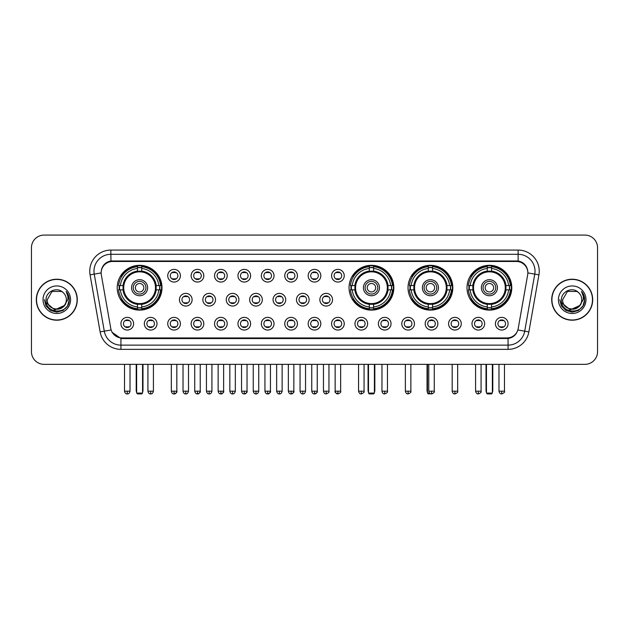<?xml version="1.0" encoding="UTF-8"?>
<svg xmlns="http://www.w3.org/2000/svg" width="629" height="629" viewBox="0 0 629 629"><rect width="100%" height="100%" fill="white"/><g stroke="black" fill="none" stroke-linecap="round" stroke-linejoin="round"><path stroke-width="0.94" d="M349.056 287.712A22.392 22.392 0 0 0 371.448 310.105A22.392 22.392 0 0 0 393.84 287.712A22.392 22.392 0 0 0 371.448 265.328A22.392 22.392 0 0 0 349.056 287.712M408.032 287.712A22.392 22.392 0 0 0 430.425 310.105A22.392 22.392 0 0 0 452.817 287.712A22.392 22.392 0 0 0 430.425 265.328A22.392 22.392 0 0 0 408.032 287.712M467.009 287.712A22.392 22.392 0 0 0 489.401 310.105A22.392 22.392 0 0 0 511.794 287.712A22.392 22.392 0 0 0 489.401 265.328A22.392 22.392 0 0 0 467.009 287.712M117.206 287.712A22.392 22.392 0 0 0 139.599 310.105A22.392 22.392 0 0 0 161.991 287.712A22.392 22.392 0 0 0 139.599 265.328A22.392 22.392 0 0 0 117.206 287.712M157.006 323.707A6.337 6.337 0 0 1 150.669 330.044A6.337 6.337 0 0 1 144.332 323.707A6.337 6.337 0 0 1 150.669 317.37A6.337 6.337 0 0 1 157.006 323.707M146.864 323.707A3.805 3.805 0 0 0 150.669 327.512A3.805 3.805 0 0 0 154.475 323.707A3.805 3.805 0 0 0 150.669 319.909A3.805 3.805 0 0 0 146.864 323.707M180.413 323.707A6.337 6.337 0 0 1 174.076 330.044A6.337 6.337 0 0 1 167.739 323.707A6.337 6.337 0 0 1 174.076 317.37A6.337 6.337 0 0 1 180.413 323.707M170.27 323.707A3.805 3.805 0 0 0 174.076 327.512A3.805 3.805 0 0 0 177.873 323.707A3.805 3.805 0 0 0 174.076 319.909A3.805 3.805 0 0 0 170.27 323.707M203.812 323.707A6.337 6.337 0 0 1 197.475 330.044A6.337 6.337 0 0 1 191.137 323.707A6.337 6.337 0 0 1 197.475 317.37A6.337 6.337 0 0 1 203.812 323.707M193.677 323.707A3.805 3.805 0 0 0 197.475 327.512A3.805 3.805 0 0 0 201.28 323.707A3.805 3.805 0 0 0 197.475 319.909A3.805 3.805 0 0 0 193.677 323.707M227.218 323.707A6.337 6.337 0 0 1 220.881 330.044A6.337 6.337 0 0 1 214.544 323.707A6.337 6.337 0 0 1 220.881 317.37A6.337 6.337 0 0 1 227.218 323.707M217.084 323.707A3.805 3.805 0 0 0 220.881 327.512A3.805 3.805 0 0 0 224.687 323.707A3.805 3.805 0 0 0 220.881 319.909A3.805 3.805 0 0 0 217.084 323.707M250.625 323.707A6.337 6.337 0 0 1 244.288 330.044A6.337 6.337 0 0 1 237.951 323.707A6.337 6.337 0 0 1 244.288 317.37A6.337 6.337 0 0 1 250.625 323.707M240.482 323.707A3.805 3.805 0 0 0 244.288 327.512A3.805 3.805 0 0 0 248.085 323.707A3.805 3.805 0 0 0 244.288 319.909A3.805 3.805 0 0 0 240.482 323.707M274.032 323.707A6.337 6.337 0 0 1 267.695 330.044A6.337 6.337 0 0 1 261.357 323.707A6.337 6.337 0 0 1 267.695 317.37A6.337 6.337 0 0 1 274.032 323.707M263.889 323.707A3.805 3.805 0 0 0 267.695 327.512A3.805 3.805 0 0 0 271.492 323.707A3.805 3.805 0 0 0 267.695 319.909A3.805 3.805 0 0 0 263.889 323.707M297.431 323.707A6.337 6.337 0 0 1 291.093 330.044A6.337 6.337 0 0 1 284.756 323.707A6.337 6.337 0 0 1 291.093 317.37A6.337 6.337 0 0 1 297.431 323.707M287.296 323.707A3.805 3.805 0 0 0 291.093 327.512A3.805 3.805 0 0 0 294.899 323.707A3.805 3.805 0 0 0 291.093 319.909A3.805 3.805 0 0 0 287.296 323.707M320.837 323.707A6.337 6.337 0 0 1 314.5 330.044A6.337 6.337 0 0 1 308.163 323.707A6.337 6.337 0 0 1 314.5 317.37A6.337 6.337 0 0 1 320.837 323.707M310.695 323.707A3.805 3.805 0 0 0 314.5 327.512A3.805 3.805 0 0 0 318.305 323.707A3.805 3.805 0 0 0 314.5 319.909A3.805 3.805 0 0 0 310.695 323.707M344.244 323.707A6.337 6.337 0 0 1 337.907 330.044A6.337 6.337 0 0 1 331.569 323.707A6.337 6.337 0 0 1 337.907 317.37A6.337 6.337 0 0 1 344.244 323.707M334.101 323.707A3.805 3.805 0 0 0 337.907 327.512A3.805 3.805 0 0 0 341.704 323.707A3.805 3.805 0 0 0 337.907 319.909A3.805 3.805 0 0 0 334.101 323.707M367.643 323.707A6.337 6.337 0 0 1 361.305 330.044A6.337 6.337 0 0 1 354.968 323.707A6.337 6.337 0 0 1 361.305 317.37A6.337 6.337 0 0 1 367.643 323.707M357.508 323.707A3.805 3.805 0 0 0 361.305 327.512A3.805 3.805 0 0 0 365.111 323.707A3.805 3.805 0 0 0 361.305 319.909A3.805 3.805 0 0 0 357.508 323.707M391.049 323.707A6.337 6.337 0 0 1 384.712 330.044A6.337 6.337 0 0 1 378.375 323.707A6.337 6.337 0 0 1 384.712 317.37A6.337 6.337 0 0 1 391.049 323.707M380.915 323.707A3.805 3.805 0 0 0 384.712 327.512A3.805 3.805 0 0 0 388.518 323.707A3.805 3.805 0 0 0 384.712 319.909A3.805 3.805 0 0 0 380.915 323.707M414.456 323.707A6.337 6.337 0 0 1 408.119 330.044A6.337 6.337 0 0 1 401.782 323.707A6.337 6.337 0 0 1 408.119 317.37A6.337 6.337 0 0 1 414.456 323.707M404.313 323.707A3.805 3.805 0 0 0 408.119 327.512A3.805 3.805 0 0 0 411.916 323.707A3.805 3.805 0 0 0 408.119 319.909A3.805 3.805 0 0 0 404.313 323.707M437.863 323.707A6.337 6.337 0 0 1 431.525 330.044A6.337 6.337 0 0 1 425.188 323.707A6.337 6.337 0 0 1 431.525 317.37A6.337 6.337 0 0 1 437.863 323.707M427.72 323.707A3.805 3.805 0 0 0 431.525 327.512A3.805 3.805 0 0 0 435.323 323.707A3.805 3.805 0 0 0 431.525 319.909A3.805 3.805 0 0 0 427.72 323.707M461.261 323.707A6.337 6.337 0 0 1 454.924 330.044A6.337 6.337 0 0 1 448.587 323.707A6.337 6.337 0 0 1 454.924 317.37A6.337 6.337 0 0 1 461.261 323.707M451.127 323.707A3.805 3.805 0 0 0 454.924 327.512A3.805 3.805 0 0 0 458.73 323.707A3.805 3.805 0 0 0 454.924 319.909A3.805 3.805 0 0 0 451.127 323.707M484.668 323.707A6.337 6.337 0 0 1 478.331 330.044A6.337 6.337 0 0 1 471.994 323.707A6.337 6.337 0 0 1 478.331 317.37A6.337 6.337 0 0 1 484.668 323.707M474.525 323.707A3.805 3.805 0 0 0 478.331 327.512A3.805 3.805 0 0 0 482.136 323.707A3.805 3.805 0 0 0 478.331 319.909A3.805 3.805 0 0 0 474.525 323.707M508.075 323.707A6.337 6.337 0 0 1 501.738 330.044A6.337 6.337 0 0 1 495.4 323.707A6.337 6.337 0 0 1 501.738 317.37A6.337 6.337 0 0 1 508.075 323.707M497.932 323.707A3.805 3.805 0 0 0 501.738 327.512A3.805 3.805 0 0 0 505.535 323.707A3.805 3.805 0 0 0 501.738 319.909A3.805 3.805 0 0 0 497.932 323.707M133.6 323.707A6.337 6.337 0 0 1 127.262 330.044A6.337 6.337 0 0 1 120.925 323.707A6.337 6.337 0 0 1 127.262 317.37A6.337 6.337 0 0 1 133.6 323.707M123.465 323.707A3.805 3.805 0 0 0 127.262 327.512A3.805 3.805 0 0 0 131.068 323.707A3.805 3.805 0 0 0 127.262 319.909A3.805 3.805 0 0 0 123.465 323.707M192.112 299.711A6.337 6.337 0 0 1 185.775 306.048A6.337 6.337 0 0 1 179.438 299.711A6.337 6.337 0 0 1 185.775 293.373A6.337 6.337 0 0 1 192.112 299.711M181.97 299.711A3.805 3.805 0 0 0 185.775 303.516A3.805 3.805 0 0 0 189.581 299.711A3.805 3.805 0 0 0 185.775 295.913A3.805 3.805 0 0 0 181.97 299.711M215.519 299.711A6.337 6.337 0 0 1 209.182 306.048A6.337 6.337 0 0 1 202.845 299.711A6.337 6.337 0 0 1 209.182 293.373A6.337 6.337 0 0 1 215.519 299.711M205.376 299.711A3.805 3.805 0 0 0 209.182 303.516A3.805 3.805 0 0 0 212.979 299.711A3.805 3.805 0 0 0 209.182 295.913A3.805 3.805 0 0 0 205.376 299.711M238.918 299.711A6.337 6.337 0 0 1 232.581 306.048A6.337 6.337 0 0 1 226.251 299.711A6.337 6.337 0 0 1 232.581 293.373A6.337 6.337 0 0 1 238.918 299.711M228.783 299.711A3.805 3.805 0 0 0 232.581 303.516A3.805 3.805 0 0 0 236.386 299.711A3.805 3.805 0 0 0 232.581 295.913A3.805 3.805 0 0 0 228.783 299.711M262.324 299.711A6.337 6.337 0 0 1 255.987 306.048A6.337 6.337 0 0 1 249.65 299.711A6.337 6.337 0 0 1 255.987 293.373A6.337 6.337 0 0 1 262.324 299.711M252.19 299.711A3.805 3.805 0 0 0 255.987 303.516A3.805 3.805 0 0 0 259.793 299.711A3.805 3.805 0 0 0 255.987 295.913A3.805 3.805 0 0 0 252.19 299.711M285.731 299.711A6.337 6.337 0 0 1 279.394 306.048A6.337 6.337 0 0 1 273.057 299.711A6.337 6.337 0 0 1 279.394 293.373A6.337 6.337 0 0 1 285.731 299.711M275.588 299.711A3.805 3.805 0 0 0 279.394 303.516A3.805 3.805 0 0 0 283.199 299.711A3.805 3.805 0 0 0 279.394 295.913A3.805 3.805 0 0 0 275.588 299.711M309.138 299.711A6.337 6.337 0 0 1 302.801 306.048A6.337 6.337 0 0 1 296.463 299.711A6.337 6.337 0 0 1 302.801 293.373A6.337 6.337 0 0 1 309.138 299.711M298.995 299.711A3.805 3.805 0 0 0 302.801 303.516A3.805 3.805 0 0 0 306.598 299.711A3.805 3.805 0 0 0 302.801 295.913A3.805 3.805 0 0 0 298.995 299.711M332.537 299.711A6.337 6.337 0 0 1 326.199 306.048A6.337 6.337 0 0 1 319.862 299.711A6.337 6.337 0 0 1 326.199 293.373A6.337 6.337 0 0 1 332.537 299.711M322.402 299.711A3.805 3.805 0 0 0 326.199 303.516A3.805 3.805 0 0 0 330.005 299.711A3.805 3.805 0 0 0 326.199 295.913A3.805 3.805 0 0 0 322.402 299.711M180.413 275.714A6.337 6.337 0 0 1 174.076 282.051A6.337 6.337 0 0 1 167.739 275.714A6.337 6.337 0 0 1 174.076 269.377A6.337 6.337 0 0 1 180.413 275.714M170.27 275.714A3.805 3.805 0 0 0 174.076 279.52A3.805 3.805 0 0 0 177.873 275.714A3.805 3.805 0 0 0 174.076 271.917A3.805 3.805 0 0 0 170.27 275.714M203.812 275.714A6.337 6.337 0 0 1 197.475 282.051A6.337 6.337 0 0 1 191.137 275.714A6.337 6.337 0 0 1 197.475 269.377A6.337 6.337 0 0 1 203.812 275.714M193.677 275.714A3.805 3.805 0 0 0 197.475 279.52A3.805 3.805 0 0 0 201.28 275.714A3.805 3.805 0 0 0 197.475 271.917A3.805 3.805 0 0 0 193.677 275.714M227.218 275.714A6.337 6.337 0 0 1 220.881 282.051A6.337 6.337 0 0 1 214.544 275.714A6.337 6.337 0 0 1 220.881 269.377A6.337 6.337 0 0 1 227.218 275.714M217.084 275.714A3.805 3.805 0 0 0 220.881 279.52A3.805 3.805 0 0 0 224.687 275.714A3.805 3.805 0 0 0 220.881 271.917A3.805 3.805 0 0 0 217.084 275.714M250.625 275.714A6.337 6.337 0 0 1 244.288 282.051A6.337 6.337 0 0 1 237.951 275.714A6.337 6.337 0 0 1 244.288 269.377A6.337 6.337 0 0 1 250.625 275.714M240.482 275.714A3.805 3.805 0 0 0 244.288 279.52A3.805 3.805 0 0 0 248.085 275.714A3.805 3.805 0 0 0 244.288 271.917A3.805 3.805 0 0 0 240.482 275.714M274.032 275.714A6.337 6.337 0 0 1 267.695 282.051A6.337 6.337 0 0 1 261.357 275.714A6.337 6.337 0 0 1 267.695 269.377A6.337 6.337 0 0 1 274.032 275.714M263.889 275.714A3.805 3.805 0 0 0 267.695 279.52A3.805 3.805 0 0 0 271.492 275.714A3.805 3.805 0 0 0 267.695 271.917A3.805 3.805 0 0 0 263.889 275.714M297.431 275.714A6.337 6.337 0 0 1 291.093 282.051A6.337 6.337 0 0 1 284.756 275.714A6.337 6.337 0 0 1 291.093 269.377A6.337 6.337 0 0 1 297.431 275.714M287.296 275.714A3.805 3.805 0 0 0 291.093 279.52A3.805 3.805 0 0 0 294.899 275.714A3.805 3.805 0 0 0 291.093 271.917A3.805 3.805 0 0 0 287.296 275.714M320.837 275.714A6.337 6.337 0 0 1 314.5 282.051A6.337 6.337 0 0 1 308.163 275.714A6.337 6.337 0 0 1 314.5 269.377A6.337 6.337 0 0 1 320.837 275.714M310.695 275.714A3.805 3.805 0 0 0 314.5 279.52A3.805 3.805 0 0 0 318.305 275.714A3.805 3.805 0 0 0 314.5 271.917A3.805 3.805 0 0 0 310.695 275.714M344.244 275.714A6.337 6.337 0 0 1 337.907 282.051A6.337 6.337 0 0 1 331.569 275.714A6.337 6.337 0 0 1 337.907 269.377A6.337 6.337 0 0 1 344.244 275.714M334.101 275.714A3.805 3.805 0 0 0 337.907 279.52A3.805 3.805 0 0 0 341.704 275.714A3.805 3.805 0 0 0 337.907 271.917A3.805 3.805 0 0 0 334.101 275.714M101.332 274.865A11.408 11.408 0 0 1 112.56 261.483L516.44 261.483A11.408 11.408 0 0 1 527.668 274.865L518.21 328.519A11.408 11.408 0 0 1 506.974 337.946L122.026 337.946A11.408 11.408 0 0 1 110.79 328.519L101.332 274.865M119.219 289.827A20.49 20.49 0 0 1 119.219 285.605M469.022 289.827A20.49 20.49 0 0 1 469.022 285.605M410.045 289.827A20.49 20.49 0 0 1 410.045 285.605M351.068 289.827A20.49 20.49 0 0 1 351.068 285.605M36.309 299.711A20.49 20.49 0 0 0 56.799 320.2A20.49 20.49 0 0 0 77.288 299.711A20.49 20.49 0 0 0 56.799 279.221A20.49 20.49 0 0 0 36.309 299.711M551.712 299.711A20.49 20.49 0 0 0 572.201 320.2A20.49 20.49 0 0 0 592.691 299.711A20.49 20.49 0 0 0 572.201 279.221A20.49 20.49 0 0 0 551.712 299.711M101.206 271.201L101.175 272.907L101.206 271.201C102.087 265.58 105.31 262.175 110.869 260.972L518.131 260.972C523.682 262.167 526.905 265.572 527.794 271.201L527.825 272.907M110.869 250.075L518.131 250.075A21.127 21.127 0 0 1 538.927 274.865L528.871 331.9A21.127 21.127 0 0 1 508.067 349.354L120.933 349.354A21.127 21.127 0 0 1 100.129 331.9L90.073 274.865A21.127 21.127 0 0 1 110.869 250.075L110.869 254.297L518.131 254.297A16.897 16.897 0 0 1 534.768 274.134L524.712 331.161A16.897 16.897 0 0 1 508.067 345.132L120.933 345.132A16.897 16.897 0 0 1 104.288 331.161L94.232 274.134A16.897 16.897 0 0 1 110.869 254.297L110.963 260.956M104.249 264.439L107.284 262.144M107.386 262.089L110.334 261.066M508.067 349.354L508.067 338.504C513.091 337.671 516.338 334.817 517.816 329.95C516.346 334.817 513.099 337.663 508.067 338.504L122.246 338.583L120.933 338.504L112.033 332.246M526.701 267.286L527.794 271.201M597.55 247.747A12.674 12.674 0 0 0 584.876 235.081L44.124 235.081A12.674 12.674 0 0 0 31.45 247.747L31.45 351.674A12.674 12.674 0 0 0 44.124 364.348L584.876 364.348A12.674 12.674 0 0 0 597.55 351.674L597.55 247.747L597.55 351.674M517.864 329.958L524.712 331.161L534.768 274.134L538.927 274.865M31.45 247.747L31.45 351.674M584.876 235.081L44.124 235.081M44.124 364.348L584.876 364.348M77.076 299.711A20.277 20.277 0 0 0 56.799 279.433A20.277 20.277 0 0 0 36.521 299.711A20.277 20.277 0 0 0 56.799 319.996A20.277 20.277 0 0 0 77.076 299.711M64.724 305.34L54.762 309.853L46.318 302.808M66.344 299.711C66.933 312.031 46.664 312.031 47.254 299.711L52.026 291.447L61.571 291.447L63.049 292.501C57.192 286.36 45.909 291.416 46.019 299.711C44.942 314.453 68.844 314.838 69.229 300.426L69.253 299.711C69.214 296.581 68.176 293.829 66.124 291.463C67.68 294.018 68.231 296.77 67.767 299.711L64.111 305.851A9.545 9.545 0 0 0 66.344 299.711C66.933 312.031 46.664 312.031 47.254 299.711L52.026 291.447L61.571 291.447L63.049 292.501L61.571 291.447L52.026 291.447L47.254 299.711C46.664 312.031 66.933 312.031 66.344 299.711A9.545 9.545 0 0 0 63.049 292.501M64.111 305.851C59.047 312.699 46.75 308.32 47.254 299.711M43.024 299.711A13.775 13.775 0 0 0 56.799 313.486A13.775 13.775 0 0 0 70.574 299.711A13.775 13.775 0 0 0 56.799 285.943A13.775 13.775 0 0 0 43.024 299.711M66.124 291.463L69.245 300.072L68.663 295.945L69.245 300.072L68.663 295.945L69.245 300.072L66.218 291.565L69.245 300.072L66.218 291.565L69.253 299.711L67.578 305.938L63.026 310.498L56.799 312.165L50.572 310.498L46.011 305.938L44.344 299.711M66.218 291.565L69.245 300.08M592.479 299.711A20.277 20.277 0 0 0 572.201 279.433A20.277 20.277 0 0 0 551.924 299.711A20.277 20.277 0 0 0 572.201 319.996A20.277 20.277 0 0 0 592.479 299.711M580.127 305.34L570.165 309.853L561.721 302.808M581.746 299.711C582.336 312.031 562.067 312.031 562.656 299.711L567.429 291.447L576.974 291.447L578.46 292.501C572.594 286.36 561.32 291.416 561.422 299.711C560.353 314.453 584.247 314.838 584.632 300.426L584.656 299.711C584.616 296.581 583.578 293.829 581.526 291.463C583.083 294.018 583.633 296.77 583.177 299.711L579.521 305.851A9.545 9.545 0 0 0 581.746 299.711C582.336 312.031 562.067 312.031 562.656 299.711L567.429 291.447L576.974 291.447L578.46 292.501L576.974 291.447L567.429 291.447L562.656 299.711C562.067 312.031 582.336 312.031 581.746 299.711A9.545 9.545 0 0 0 578.46 292.501M579.521 305.851C574.45 312.699 562.161 308.32 562.656 299.711M558.426 299.711A13.775 13.775 0 0 0 572.201 313.486A13.775 13.775 0 0 0 585.976 299.711A13.775 13.775 0 0 0 572.201 285.943A13.775 13.775 0 0 0 558.426 299.711M581.526 291.463L584.648 300.072L584.066 295.945L584.648 300.072L584.066 295.945L584.648 300.072L581.621 291.565L584.648 300.072L581.621 291.565L584.656 299.711L582.989 305.938L578.428 310.498L572.201 312.165L565.974 310.498L561.422 305.938L559.747 299.711M581.621 291.565L584.648 300.08M156.023 289.827A16.558 16.558 0 0 0 141.714 271.288L141.714 271.288A16.558 16.558 0 0 0 123.174 289.827A16.558 16.558 0 0 0 156.023 289.827L156.023 289.827A16.558 16.558 0 0 1 141.714 304.137L141.714 306.952A19.35 19.35 0 0 0 158.83 289.827L160.615 289.827A21.127 21.127 0 0 1 141.714 308.737L141.714 306.952M119.644 289.827A20.065 20.065 0 0 1 119.644 285.605M141.714 267.757A20.065 20.065 0 0 0 137.492 267.757M159.554 285.605A20.065 20.065 0 0 1 159.554 289.827M158.83 285.605L160.615 285.605A21.127 21.127 0 0 0 141.714 266.696L141.714 271.091A16.755 16.755 0 0 1 156.228 285.605L158.83 285.605A19.35 19.35 0 0 0 141.714 268.481M120.367 289.827L118.582 289.827A21.127 21.127 0 0 0 137.492 308.737L137.492 304.342A16.755 16.755 0 0 1 122.977 289.827L120.367 289.827A19.35 19.35 0 0 0 137.492 306.952M158.83 289.827L156.228 289.827A16.755 16.755 0 0 1 141.714 304.342L141.714 304.137M123.174 289.827L123.174 289.827A16.558 16.558 0 0 0 137.492 304.137M141.714 307.667A20.065 20.065 0 0 1 137.492 307.667M137.492 268.481L137.492 266.696A21.127 21.127 0 0 0 118.582 285.605L122.977 285.605A16.755 16.755 0 0 1 137.492 271.091L137.492 268.481A19.35 19.35 0 0 0 120.367 285.605M155.489 287.712A15.882 15.882 0 0 1 139.599 303.603A15.882 15.882 0 0 1 123.716 287.712A15.882 15.882 0 0 1 139.599 271.83A15.882 15.882 0 0 1 155.489 287.712M147.626 287.712A8.028 8.028 0 0 0 139.599 279.693A8.028 8.028 0 0 0 131.571 287.712A8.028 8.028 0 0 0 139.599 295.74A8.028 8.028 0 0 0 147.626 287.712M145.936 287.712A6.337 6.337 0 0 0 139.599 281.375A6.337 6.337 0 0 0 133.262 287.712A6.337 6.337 0 0 0 139.599 294.05A6.337 6.337 0 0 0 145.936 287.712M143.829 287.712A4.222 4.222 0 0 1 139.599 291.942A4.222 4.222 0 0 1 135.377 287.712A4.222 4.222 0 0 1 139.599 283.49A4.222 4.222 0 0 1 143.829 287.712M121.822 276.312L120.823 276.312A21.968 21.968 0 0 1 161.567 287.712A21.968 21.968 0 0 1 120.823 299.121L121.822 299.121M136.642 364.348L136.642 393.078L142.555 393.078L142.555 364.348M136.642 393.078L137.492 393.919L141.714 393.919L142.555 393.078M387.873 289.827A16.558 16.558 0 0 0 373.563 271.288L373.563 271.288A16.558 16.558 0 0 0 355.023 289.827A16.558 16.558 0 0 0 387.873 289.827L387.873 289.827A16.558 16.558 0 0 1 373.563 304.137L373.563 306.952A19.35 19.35 0 0 0 390.68 289.827L392.465 289.827A21.127 21.127 0 0 1 373.563 308.737L373.563 306.952M351.493 289.827A20.065 20.065 0 0 1 351.493 285.605M373.563 267.757A20.065 20.065 0 0 0 369.333 267.757M391.403 285.605A20.065 20.065 0 0 1 391.403 289.827M390.68 285.605L392.465 285.605A21.127 21.127 0 0 0 373.563 266.696L373.563 271.091A16.755 16.755 0 0 1 388.069 285.605L390.68 285.605A19.35 19.35 0 0 0 373.563 268.481M352.216 289.827L350.432 289.827A21.127 21.127 0 0 0 369.333 308.737L369.333 304.342A16.755 16.755 0 0 1 354.827 289.827L352.216 289.827A19.35 19.35 0 0 0 369.333 306.952M390.68 289.827L388.069 289.827A16.755 16.755 0 0 1 373.563 304.342L373.563 304.137M355.023 289.827L355.023 289.827A16.558 16.558 0 0 0 369.333 304.137M373.563 307.667A20.065 20.065 0 0 1 369.333 307.667M369.333 268.481L369.333 266.696A21.127 21.127 0 0 0 350.432 285.605L354.827 285.605A16.755 16.755 0 0 1 369.333 271.091L369.333 268.481A19.35 19.35 0 0 0 352.216 285.605M387.33 287.712A15.882 15.882 0 0 1 371.448 303.603A15.882 15.882 0 0 1 355.566 287.712A15.882 15.882 0 0 1 371.448 271.83A15.882 15.882 0 0 1 387.33 287.712M379.476 287.712A8.028 8.028 0 0 0 371.448 279.693A8.028 8.028 0 0 0 363.42 287.712A8.028 8.028 0 0 0 371.448 295.74A8.028 8.028 0 0 0 379.476 287.712M377.785 287.712A6.337 6.337 0 0 0 371.448 281.375A6.337 6.337 0 0 0 365.111 287.712A6.337 6.337 0 0 0 371.448 294.05A6.337 6.337 0 0 0 377.785 287.712M375.67 287.712A4.222 4.222 0 0 1 371.448 291.942A4.222 4.222 0 0 1 367.226 287.712A4.222 4.222 0 0 1 371.448 283.49A4.222 4.222 0 0 1 375.67 287.712M353.671 276.312L352.672 276.312A21.968 21.968 0 0 1 393.416 287.712A21.968 21.968 0 0 1 352.672 299.121L353.671 299.121M368.492 364.348L368.492 393.078L374.404 393.078L374.404 364.348M368.492 393.078L369.333 393.919L373.563 393.919L374.404 393.078M446.849 289.827A16.558 16.558 0 0 0 432.54 271.288L432.54 271.288A16.558 16.558 0 0 0 414 289.827A16.558 16.558 0 0 0 446.849 289.827L446.849 289.827A16.558 16.558 0 0 1 432.54 304.137L432.54 306.952A19.35 19.35 0 0 0 449.656 289.827L451.441 289.827A21.127 21.127 0 0 1 432.54 308.737L432.54 306.952M410.47 289.827A20.065 20.065 0 0 1 410.47 285.605M432.54 267.757A20.065 20.065 0 0 0 428.31 267.757M450.38 285.605A20.065 20.065 0 0 1 450.38 289.827M449.656 285.605L451.441 285.605A21.127 21.127 0 0 0 432.54 266.696L432.54 271.091A16.755 16.755 0 0 1 447.046 285.605L449.656 285.605A19.35 19.35 0 0 0 432.54 268.481M411.193 289.827L409.408 289.827A21.127 21.127 0 0 0 428.31 308.737L428.31 304.342A16.755 16.755 0 0 1 413.796 289.827L411.193 289.827A19.35 19.35 0 0 0 428.31 306.952M449.656 289.827L447.046 289.827A16.755 16.755 0 0 1 432.54 304.342L432.54 304.137M414 289.827L414 289.827A16.558 16.558 0 0 0 428.31 304.137M432.54 307.667A20.065 20.065 0 0 1 428.31 307.667M428.31 268.481L428.31 266.696A21.127 21.127 0 0 0 409.408 285.605L413.796 285.605A16.755 16.755 0 0 1 428.31 271.091L428.31 268.481A19.35 19.35 0 0 0 411.193 285.605M446.307 287.712A15.882 15.882 0 0 1 430.425 303.603A15.882 15.882 0 0 1 414.542 287.712A15.882 15.882 0 0 1 430.425 271.83A15.882 15.882 0 0 1 446.307 287.712M438.452 287.712A8.028 8.028 0 0 0 430.425 279.693A8.028 8.028 0 0 0 422.397 287.712A8.028 8.028 0 0 0 430.425 295.74A8.028 8.028 0 0 0 438.452 287.712M436.762 287.712A6.337 6.337 0 0 0 430.425 281.375A6.337 6.337 0 0 0 424.088 287.712A6.337 6.337 0 0 0 430.425 294.05A6.337 6.337 0 0 0 436.762 287.712M434.647 287.712A4.222 4.222 0 0 1 430.425 291.942A4.222 4.222 0 0 1 426.203 287.712A4.222 4.222 0 0 1 430.425 283.49A4.222 4.222 0 0 1 434.647 287.712M412.648 276.312L411.649 276.312A21.968 21.968 0 0 1 452.393 287.712A21.968 21.968 0 0 1 411.649 299.121L412.648 299.121M427.468 364.348L427.468 393.078L429.544 393.078M427.468 393.078L428.31 393.919L432.917 393.542M505.826 289.827A16.558 16.558 0 0 0 491.508 271.288L491.508 271.288A16.558 16.558 0 0 0 472.977 289.827A16.558 16.558 0 0 0 505.826 289.827L505.826 289.827A16.558 16.558 0 0 1 491.508 304.137L491.508 306.952A19.35 19.35 0 0 0 508.633 289.827L510.418 289.827A21.127 21.127 0 0 1 491.508 308.737L491.508 306.952M469.446 289.827A20.065 20.065 0 0 1 469.446 285.605M491.508 267.757A20.065 20.065 0 0 0 487.286 267.757M509.356 285.605A20.065 20.065 0 0 1 509.356 289.827M508.633 285.605L510.418 285.605A21.127 21.127 0 0 0 491.508 266.696L491.508 271.091A16.755 16.755 0 0 1 506.023 285.605L508.633 285.605A19.35 19.35 0 0 0 491.508 268.481M470.17 289.827L468.385 289.827A21.127 21.127 0 0 0 487.286 308.737L487.286 304.342A16.755 16.755 0 0 1 472.772 289.827L470.17 289.827A19.35 19.35 0 0 0 487.286 306.952M508.633 289.827L506.023 289.827A16.755 16.755 0 0 1 491.508 304.342L491.508 304.137M472.977 289.827L472.977 289.827A16.558 16.558 0 0 0 487.286 304.137M491.508 307.667A20.065 20.065 0 0 1 487.286 307.667M487.286 268.481L487.286 266.696A21.127 21.127 0 0 0 468.385 285.605L472.772 285.605A16.755 16.755 0 0 1 487.286 271.091L487.286 268.481A19.35 19.35 0 0 0 470.17 285.605M505.284 287.712A15.882 15.882 0 0 1 489.401 303.603A15.882 15.882 0 0 1 473.511 287.712A15.882 15.882 0 0 1 489.401 271.83A15.882 15.882 0 0 1 505.284 287.712M497.429 287.712A8.028 8.028 0 0 0 489.401 279.693A8.028 8.028 0 0 0 481.374 287.712A8.028 8.028 0 0 0 489.401 295.74A8.028 8.028 0 0 0 497.429 287.712M495.738 287.712A6.337 6.337 0 0 0 489.401 281.375A6.337 6.337 0 0 0 483.064 287.712A6.337 6.337 0 0 0 489.401 294.05A6.337 6.337 0 0 0 495.738 287.712M493.623 287.712A4.222 4.222 0 0 1 489.401 291.942A4.222 4.222 0 0 1 485.171 287.712A4.222 4.222 0 0 1 489.401 283.49A4.222 4.222 0 0 1 493.623 287.712A4.222 4.222 0 0 0 489.401 283.49A4.222 4.222 0 0 0 485.171 287.712A4.222 4.222 0 0 1 489.401 283.49M471.624 276.312L470.626 276.312A21.968 21.968 0 0 1 511.369 287.712A21.968 21.968 0 0 1 470.626 299.121L471.624 299.121M486.445 364.348L486.445 393.078L492.358 393.078L492.358 364.348M486.445 393.078L487.286 393.919L491.508 393.919L492.358 393.078M172.81 279.3L172.81 278.702A3.239 3.239 0 0 0 175.342 278.702L175.342 279.3M175.342 272.137L175.342 272.734A3.239 3.239 0 0 0 172.81 272.734L172.81 272.137M196.209 279.3L196.209 278.702A3.239 3.239 0 0 0 198.748 278.702L198.748 279.3M198.748 272.137L198.748 272.734A3.239 3.239 0 0 0 196.209 272.734L196.209 272.137M219.615 279.3L219.615 278.702A3.239 3.239 0 0 0 222.147 278.702L222.147 279.3M222.147 272.137L222.147 272.734A3.239 3.239 0 0 0 219.615 272.734L219.615 272.137M243.022 279.3L243.022 278.702A3.239 3.239 0 0 0 245.554 278.702L245.554 279.3M245.554 272.137L245.554 272.734A3.239 3.239 0 0 0 243.022 272.734L243.022 272.137M266.421 279.3L266.421 278.702A3.239 3.239 0 0 0 268.96 278.702L268.96 279.3M268.96 272.137L268.96 272.734A3.239 3.239 0 0 0 266.421 272.734L266.421 272.137M289.827 279.3L289.827 278.702A3.239 3.239 0 0 0 292.359 278.702L292.359 279.3M292.359 272.137L292.359 272.734A3.239 3.239 0 0 0 289.827 272.734L289.827 272.137M313.234 279.3L313.234 278.702A3.239 3.239 0 0 0 315.766 278.702L315.766 279.3M315.766 272.137L315.766 272.734A3.239 3.239 0 0 0 313.234 272.734L313.234 272.137M336.641 279.3L336.641 278.702A3.239 3.239 0 0 0 339.173 278.702L339.173 279.3M339.173 272.137L339.173 272.734A3.239 3.239 0 0 0 336.641 272.734L336.641 272.137M184.509 303.296L184.509 302.698A3.239 3.239 0 0 0 187.041 302.698L187.041 303.296M187.041 296.125L187.041 296.731A3.239 3.239 0 0 0 184.509 296.731L184.509 296.125M207.916 303.296L207.916 302.698A3.239 3.239 0 0 0 210.448 302.698L210.448 303.296M210.448 296.125L210.448 296.731A3.239 3.239 0 0 0 207.916 296.731L207.916 296.125M231.315 303.296L231.315 302.698A3.239 3.239 0 0 0 233.854 302.698L233.854 303.296M233.854 296.125L233.854 296.731A3.239 3.239 0 0 0 231.315 296.731L231.315 296.125M254.721 303.296L254.721 302.698A3.239 3.239 0 0 0 257.253 302.698L257.253 303.296M257.253 296.125L257.253 296.731A3.239 3.239 0 0 0 254.721 296.731L254.721 296.125M278.128 303.296L278.128 302.698A3.239 3.239 0 0 0 280.66 302.698L280.66 303.296M280.66 296.125L280.66 296.731A3.239 3.239 0 0 0 278.128 296.731L278.128 296.125M301.527 303.296L301.527 302.698A3.239 3.239 0 0 0 304.066 302.698L304.066 303.296M304.066 296.125L304.066 296.731A3.239 3.239 0 0 0 301.527 296.731L301.527 296.125M324.934 303.296L324.934 302.698A3.239 3.239 0 0 0 327.473 302.698L327.473 303.296M327.473 296.125L327.473 296.731A3.239 3.239 0 0 0 324.934 296.731L324.934 296.125M125.997 327.292L125.997 326.695A3.239 3.239 0 0 0 128.528 326.695L128.528 327.292M128.528 320.122L128.528 320.727A3.239 3.239 0 0 0 125.997 320.727L125.997 320.122M149.403 327.292L149.403 326.695A3.239 3.239 0 0 0 151.935 326.695L151.935 327.292M151.935 320.122L151.935 320.727A3.239 3.239 0 0 0 149.403 320.727L149.403 320.122M172.81 327.292L172.81 326.695A3.239 3.239 0 0 0 175.342 326.695L175.342 327.292M175.342 320.122L175.342 320.727A3.239 3.239 0 0 0 172.81 320.727L172.81 320.122M196.209 327.292L196.209 326.695A3.239 3.239 0 0 0 198.748 326.695L198.748 327.292M198.748 320.122L198.748 320.727A3.239 3.239 0 0 0 196.209 320.727L196.209 320.122M219.615 327.292L219.615 326.695A3.239 3.239 0 0 0 222.147 326.695L222.147 327.292M222.147 320.122L222.147 320.727A3.239 3.239 0 0 0 219.615 320.727L219.615 320.122M243.022 327.292L243.022 326.695A3.239 3.239 0 0 0 245.554 326.695L245.554 327.292M245.554 320.122L245.554 320.727A3.239 3.239 0 0 0 243.022 320.727L243.022 320.122M266.421 327.292L266.421 326.695A3.239 3.239 0 0 0 268.96 326.695L268.96 327.292M268.96 320.122L268.96 320.727A3.239 3.239 0 0 0 266.421 320.727L266.421 320.122M289.827 327.292L289.827 326.695A3.239 3.239 0 0 0 292.359 326.695L292.359 327.292M292.359 320.122L292.359 320.727A3.239 3.239 0 0 0 289.827 320.727L289.827 320.122M313.234 327.292L313.234 326.695A3.239 3.239 0 0 0 315.766 326.695L315.766 327.292M315.766 320.122L315.766 320.727A3.239 3.239 0 0 0 313.234 320.727L313.234 320.122M336.641 327.292L336.641 326.695A3.239 3.239 0 0 0 339.173 326.695L339.173 327.292M339.173 320.122L339.173 320.727A3.239 3.239 0 0 0 336.641 320.727L336.641 320.122M360.04 327.292L360.04 326.695A3.239 3.239 0 0 0 362.579 326.695L362.579 327.292M362.579 320.122L362.579 320.727A3.239 3.239 0 0 0 360.04 320.727L360.04 320.122M383.446 327.292L383.446 326.695A3.239 3.239 0 0 0 385.978 326.695L385.978 327.292M385.978 320.122L385.978 320.727A3.239 3.239 0 0 0 383.446 320.727L383.446 320.122M406.853 327.292L406.853 326.695A3.239 3.239 0 0 0 409.385 326.695L409.385 327.292M409.385 320.122L409.385 320.727A3.239 3.239 0 0 0 406.853 320.727L406.853 320.122M430.252 327.292L430.252 326.695A3.239 3.239 0 0 0 432.791 326.695L432.791 327.292M432.791 320.122L432.791 320.727A3.239 3.239 0 0 0 430.252 320.727L430.252 320.122M453.658 327.292L453.658 326.695A3.239 3.239 0 0 0 456.19 326.695L456.19 327.292M456.19 320.122L456.19 320.727A3.239 3.239 0 0 0 453.658 320.727L453.658 320.122M477.065 327.292L477.065 326.695A3.239 3.239 0 0 0 479.597 326.695L479.597 327.292M479.597 320.122L479.597 320.727A3.239 3.239 0 0 0 477.065 320.727L477.065 320.122M500.472 327.292L500.472 326.695A3.239 3.239 0 0 0 503.003 326.695L503.003 327.292M503.003 320.122L503.003 320.727A3.239 3.239 0 0 0 500.472 320.727L500.472 320.122M518.131 250.075L518.131 260.972M90.073 274.865L94.232 274.134A16.897 16.897 0 0 1 93.973 271.201M94.232 274.134L101.159 272.907M120.933 349.354L120.933 338.504M100.129 331.9L111.136 329.958M527.841 272.907L534.768 274.134M524.712 331.161L528.871 331.9M136.218 364.348L136.218 390.546L136.642 390.546M139.599 291.942A4.222 4.222 0 0 1 135.377 287.712A4.222 4.222 0 0 1 139.599 283.49M142.555 390.546L142.98 390.546L142.98 364.348M137.492 307.864A20.254 20.254 0 0 0 141.714 307.864M159.742 289.827A20.254 20.254 0 0 0 159.742 285.605M141.714 267.569A20.254 20.254 0 0 0 137.492 267.569M368.067 364.348L368.067 390.546L368.492 390.546M371.448 291.942A4.222 4.222 0 0 1 367.226 287.712A4.222 4.222 0 0 1 371.448 283.49M374.404 390.546L374.829 390.546L374.829 364.348M369.333 307.864A20.254 20.254 0 0 0 373.563 307.864M391.592 289.827A20.254 20.254 0 0 0 391.592 285.605M373.563 267.569A20.254 20.254 0 0 0 369.333 267.569M427.044 364.348L427.044 390.546L427.468 390.546M430.425 291.942A4.222 4.222 0 0 1 426.203 287.712A4.222 4.222 0 0 1 430.425 283.49M428.31 307.864A20.254 20.254 0 0 0 432.54 307.864M450.568 289.827A20.254 20.254 0 0 0 450.568 285.605M432.54 267.569A20.254 20.254 0 0 0 428.31 267.569M486.02 364.348L486.02 390.546L486.445 390.546M489.401 291.942A4.222 4.222 0 0 1 485.171 287.712M492.358 390.546L492.782 390.546L492.782 364.348M487.286 307.864A20.254 20.254 0 0 0 491.508 307.864M509.545 289.827A20.254 20.254 0 0 0 509.545 285.605M491.508 267.569A20.254 20.254 0 0 0 487.286 267.569M185.775 391.175L183.031 391.175C183.511 393.133 184.423 394.053 185.775 393.919L185.775 391.175L188.519 391.175L188.519 364.348M209.182 391.175L206.438 391.175C206.91 393.133 207.829 394.053 209.182 393.919L209.182 391.175L211.926 391.175L211.926 364.348M232.581 391.175L229.837 391.175C230.316 393.133 231.236 394.053 232.581 393.919L232.581 391.175L235.332 391.175L235.332 364.348M255.987 391.175L253.243 391.175C253.723 393.133 254.635 394.053 255.987 393.919L255.987 391.175L258.731 391.175L258.731 364.348M279.394 391.175L276.65 391.175C277.13 393.133 278.042 394.053 279.394 393.919L279.394 391.175L282.138 391.175L282.138 364.348M302.801 391.175L300.049 391.175C300.528 393.133 301.448 394.053 302.801 393.919L302.801 391.175L305.545 391.175L305.545 364.348M326.199 391.175L323.455 391.175C323.935 393.133 324.847 394.053 326.199 393.919L326.199 391.175L328.951 391.175L328.951 364.348M127.262 391.175L124.518 391.175C124.998 393.133 125.91 394.053 127.262 393.919L127.262 391.175L130.014 391.175L130.014 364.348M150.669 391.175L147.925 391.175C148.405 393.133 149.317 394.053 150.669 393.919L150.669 391.175L153.413 391.175L153.413 364.348M174.076 391.175L171.324 391.175C171.803 393.133 172.723 394.053 174.076 393.919L174.076 391.175L176.82 391.175C177.378 392.056 176.458 392.968 174.076 393.919C175.428 394.053 176.34 393.133 176.82 391.175L176.82 364.348M197.475 391.175L194.731 391.175C195.21 393.133 196.13 394.053 197.475 393.919L197.475 391.175L200.226 391.175C200.785 392.056 199.865 392.968 197.475 393.919C198.827 394.053 199.747 393.133 200.226 391.175L200.226 364.348M220.881 391.175L218.137 391.175C218.617 393.133 219.529 394.053 220.881 393.919L220.881 391.175L223.625 391.175C224.183 392.056 223.271 392.968 220.881 393.919C222.234 394.053 223.146 393.133 223.625 391.175L223.625 364.348M244.288 391.175L241.544 391.175C242.023 393.133 242.936 394.053 244.288 393.919L244.288 391.175L247.032 391.175C247.59 392.056 246.678 392.968 244.288 393.919C245.64 394.053 246.552 393.133 247.032 391.175L247.032 364.348M267.695 391.175L264.943 391.175C265.422 393.133 266.342 394.053 267.695 393.919L267.695 391.175L270.439 391.175C270.997 392.056 270.077 392.968 267.695 393.919C269.039 394.053 269.959 393.133 270.439 391.175L270.439 364.348M291.093 391.175L288.349 391.175C288.829 393.133 289.741 394.053 291.093 393.919L291.093 391.175L293.845 391.175C294.396 392.056 293.484 392.968 291.093 393.919C292.446 394.053 293.366 393.133 293.845 391.175L293.845 364.348M314.5 391.175L311.756 391.175L311.756 364.348L311.756 391.175C312.236 393.133 313.148 394.053 314.5 393.919L314.5 391.175L317.244 391.175C317.802 392.056 316.89 392.968 314.5 393.919C315.852 394.053 316.764 393.133 317.244 391.175L317.244 364.348M337.907 391.175L335.155 391.175C334.604 392.056 335.516 392.968 337.907 393.919L337.907 391.175L340.651 391.175L340.651 364.348M361.305 391.175L358.561 391.175C359.041 393.133 359.961 394.053 361.305 393.919L361.305 391.175L364.057 391.175L364.057 364.348M384.712 391.175L381.968 391.175C382.448 393.133 383.36 394.053 384.712 393.919L384.712 391.175L387.456 391.175L387.456 364.348M408.119 391.175L405.375 391.175C405.854 393.133 406.766 394.053 408.119 393.919L408.119 391.175L410.863 391.175L410.863 364.348M431.525 391.175L428.774 391.175C429.253 393.133 430.173 394.053 431.525 393.919L431.525 391.175L434.269 391.175L434.269 364.348M454.924 391.175L452.18 391.175C452.66 393.133 453.572 394.053 454.924 393.919L454.924 391.175L457.676 391.175L457.676 364.348M478.331 391.175L475.587 391.175C476.067 393.133 476.979 394.053 478.331 393.919L478.331 391.175L481.075 391.175L481.075 364.348M501.738 391.175L498.986 391.175C499.465 393.133 500.385 394.053 501.738 393.919L501.738 391.175L504.482 391.175L504.482 364.348M136.218 390.546A3.381 3.381 0 0 0 136.642 392.182M142.555 392.182A3.381 3.381 0 0 0 142.98 390.546M368.067 390.546A3.381 3.381 0 0 0 368.492 392.182M374.404 392.182A3.381 3.381 0 0 0 374.829 390.546M427.044 390.546A3.381 3.381 0 0 0 427.468 392.182M486.02 390.546A3.381 3.381 0 0 0 486.445 392.182M492.358 392.182A3.381 3.381 0 0 0 492.782 390.546M335.155 391.175L335.155 364.348L335.155 391.175C335.634 393.133 336.554 394.053 337.907 393.919C340.289 392.968 341.209 392.056 340.651 391.175M183.031 391.175L183.031 364.348M188.519 391.175C188.04 393.133 187.127 394.053 185.775 393.919M206.438 391.175L206.438 364.348M211.926 391.175C211.446 393.133 210.534 394.053 209.182 393.919M229.837 391.175L229.837 364.348M235.332 391.175C234.853 393.133 233.933 394.053 232.581 393.919M253.243 391.175L253.243 364.348M258.731 391.175C258.26 393.133 257.34 394.053 255.987 393.919M276.65 391.175L276.65 364.348M282.138 391.175C281.658 393.133 280.746 394.053 279.394 393.919M300.049 391.175L300.049 364.348M305.545 391.175C305.065 393.133 304.153 394.053 302.801 393.919M323.455 391.175L323.455 364.348M328.951 391.175C329.502 392.056 328.59 392.968 326.199 393.919M124.518 391.175L124.518 364.348M130.014 391.175C129.535 393.133 128.615 394.053 127.262 393.919M147.925 391.175L147.925 364.348M153.413 391.175C152.933 393.133 152.021 394.053 150.669 393.919M171.324 391.175L171.324 364.348M194.731 391.175L194.731 364.348M218.137 391.175L218.137 364.348M241.544 391.175L241.544 364.348M264.943 391.175L264.943 364.348M288.349 391.175L288.349 364.348M358.561 391.175L358.561 364.348M364.057 391.175C364.616 392.056 363.696 392.968 361.305 393.919M381.968 391.175L381.968 364.348M387.456 391.175C388.014 392.056 387.102 392.968 384.712 393.919M405.375 391.175L405.375 364.348M410.863 391.175C411.421 392.056 410.509 392.968 408.119 393.919M428.774 391.175L428.774 364.348M434.269 391.175C434.828 392.056 433.908 392.968 431.525 393.919M452.18 391.175L452.18 364.348M457.676 391.175C458.226 392.056 457.314 392.968 454.924 393.919M475.587 391.175L475.587 364.348M481.075 391.175C481.633 392.056 480.721 392.968 478.331 393.919M498.986 391.175L498.986 364.348M504.482 391.175C505.04 392.056 504.12 392.968 501.738 393.919"/></g></svg>

